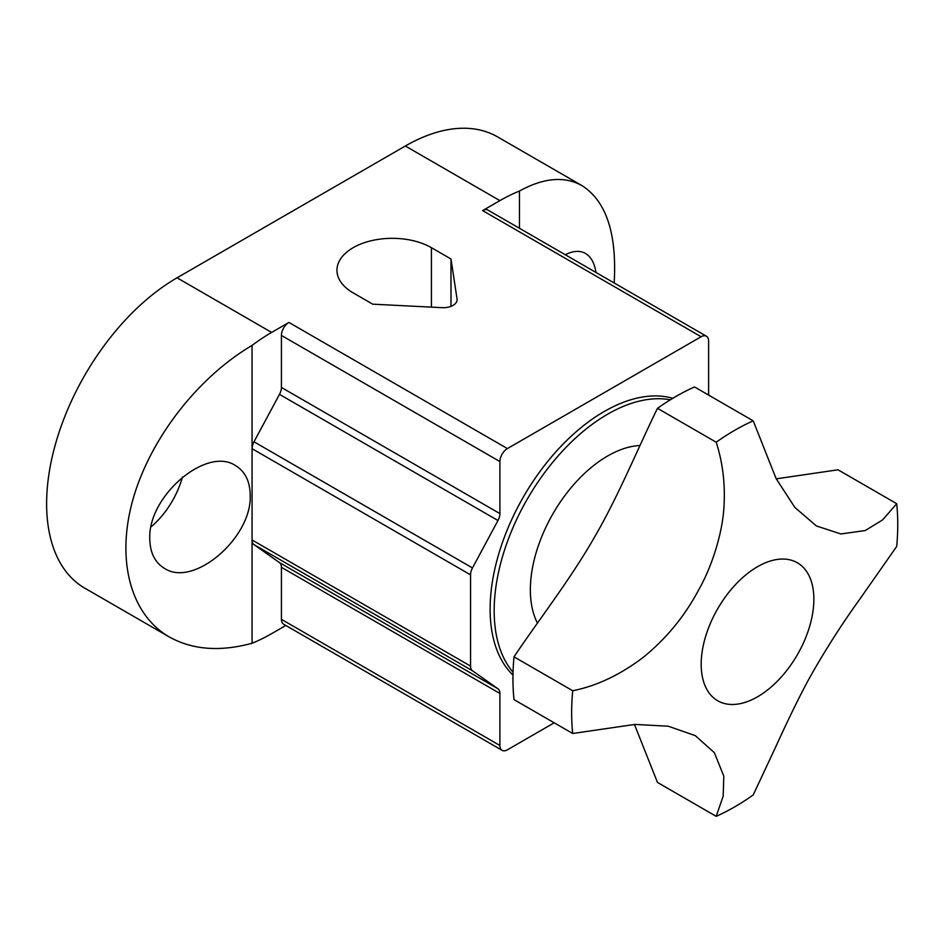 <?xml version="1.0" encoding="UTF-8"?>
<svg xmlns="http://www.w3.org/2000/svg" width="945" height="945" viewBox="0 0 945 945"><rect width="100%" height="100%" fill="white"/><g stroke="black" fill="none" stroke-linecap="round" stroke-linejoin="round"><path stroke-width="1.42" d="M716.192 816.338A230.592 133.127 -60 0 0 753.212 794.958L775.065 748.286C784.574 727.508 799.281 695.792 813.019 671.718C828.103 645.589 843.838 621.196 860.233 598.551L896.699 546.434A230.592 133.127 -60 0 0 897.75 524.451A230.592 133.127 120 0 0 896.699 503.685L882.654 519.88L865.254 530.547L840.896 533.96L816.421 525.963L794.887 507.477L776.128 478.631L753.212 420.844A230.592 133.127 120 0 0 716.192 442.213C722.701 462.412 725.299 483.686 724 506.012C722.842 531.622 712.424 565.807 698.686 589.893C684.499 616.53 665.8 639.21 642.553 657.897C619.601 675.132 596.319 686.07 572.705 690.736A230.592 133.127 120 0 0 571.642 712.731A230.592 133.127 -60 0 0 572.705 733.497L634.945 724.413L668.351 726.232L695.343 735.671L714.396 752.728L723.799 776.176L723.185 796.151L716.192 816.338L657.484 782.448L634.449 724.437M776.247 478.843L838.002 469.795L896.699 503.685M572.705 690.736L513.997 656.846C537.126 622.188 570.225 579.616 593.98 538.048C617.746 497.72 639.529 444.658 657.484 408.323A230.592 133.127 120 0 1 694.516 386.954L753.212 420.844M513.997 656.846A230.592 133.127 120 0 0 512.946 678.841A230.592 133.127 -60 0 0 513.997 699.607L572.705 733.497M657.484 408.323L716.192 442.213M672.781 398.317A161.418 93.189 120 0 0 553.238 454.84A161.418 93.189 120 0 0 490.124 609.171A161.418 93.189 120 0 0 512.981 675.096M281.421 387.45L281.421 335.428A10.608 6.119 -60 0 1 288.922 322.434L507.406 448.58A10.608 6.119 120 0 0 499.905 461.562L499.905 513.596A10.608 6.119 -60 0 1 497.98 520.506L472.476 567.933A10.608 6.119 120 0 0 470.551 574.843L252.067 448.698A10.608 6.119 -60 0 1 253.992 441.799L279.496 394.36A10.608 6.119 120 0 0 281.421 387.45L499.905 513.596M507.406 448.58L701.107 336.739L482.623 210.593L499.905 200.623A184.476 106.501 -60 0 1 519.466 191.032L519.466 228.288M708.88 395.246A10.608 6.119 -60 0 1 708.608 393.096L708.608 341.074A10.608 6.119 120 0 0 706.411 336.219A10.608 6.119 120 0 0 701.107 336.739M554.195 722.807L507.406 749.822A10.608 6.119 120 0 1 502.102 750.342L283.618 624.196A10.608 6.119 -60 0 1 281.421 619.341L281.421 567.319A10.608 6.119 120 0 0 279.496 562.629L497.98 688.775A10.608 6.119 -60 0 1 499.905 693.453L499.905 745.487A10.608 6.119 120 0 0 502.102 750.342M279.496 562.629L253.992 544.639A10.608 6.119 -60 0 1 252.067 539.961L470.551 666.095A10.608 6.119 120 0 0 472.476 670.785L497.98 688.775M470.551 666.095L470.551 574.843M285.815 625.472L271.628 633.658A184.476 106.501 -60 0 1 252.067 643.25L252.067 345.409A184.476 106.501 -60 0 1 271.628 332.416L288.922 322.434M482.623 210.593A10.608 6.119 -60 0 1 487.927 210.073L706.411 336.219M252.067 345.409C197.635 377.492 150.267 438.669 133.044 499.102C115.904 559.534 130.28 614.368 169.19 636.895L84.826 588.192A184.476 106.501 -60 0 1 56.546 440.37A184.476 106.501 -60 0 1 177.058 277.806L405.334 146.014A184.476 106.501 -60 0 1 497.566 136.883L581.931 185.586C564.46 175.935 543.635 177.743 519.466 191.032M450.989 258.989L431.428 247.684A55.342 31.953 0 0 0 371.113 240.762A55.342 31.953 0 0 0 336.952 270.282A55.342 31.953 0 0 0 353.158 292.867L372.72 304.172L442.071 307.668A13.832 7.985 0 0 0 457.108 299.719A13.832 7.985 0 0 0 457.061 299.022L450.989 258.989L450.989 306.345M169.19 636.895C192.367 649.841 219.996 651.967 252.067 643.25M149.782 538.827C150.007 552.671 154.909 562.523 164.489 568.37C193.477 587.92 252.173 537.764 250.212 495.133C249.988 481.288 245.086 471.437 235.506 465.59C206.518 446.04 147.822 496.196 149.782 538.827M151.058 526.873A62.264 35.945 120 0 0 182.432 477.001M614.167 282.957C617.014 233.604 606.265 201.143 581.931 185.586M595.964 272.443C594.511 263.1 591.015 256.768 585.463 253.437C579.817 250.307 573.107 250.744 565.323 254.76M639.989 445.508A109.301 63.102 120 0 0 530.358 589.857A109.301 63.102 -60 0 0 537.457 623.098M513.052 672.238A160.485 92.657 -60 0 1 494.164 610.753A160.485 92.657 120 0 1 553.959 460.782A160.485 92.657 120 0 1 670.336 399.806M813.858 599.248A79.663 45.998 120 0 0 757.524 566.716A79.663 45.998 120 0 0 701.19 664.288A79.663 45.998 -60 0 0 757.524 696.808A79.663 45.998 -60 0 0 813.858 599.248M281.421 335.428L499.905 461.562M279.496 394.36L497.98 520.506M472.476 567.933L253.992 441.799M253.992 544.639L472.476 670.785M281.421 567.319L499.905 693.453M499.905 745.487L281.421 619.341M405.334 146.014L499.905 200.623M177.058 277.806L271.628 332.416M431.428 307.137L431.428 247.684M457.061 300.415L457.061 299.022"/></g></svg>
